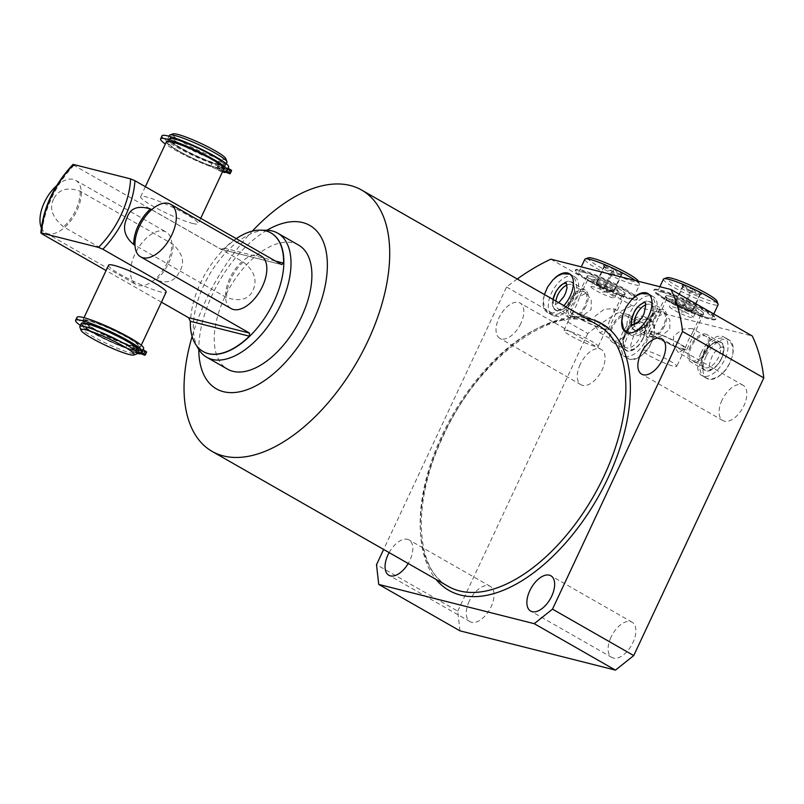<?xml version="1.0" encoding="UTF-8"?>
<svg xmlns="http://www.w3.org/2000/svg" width="804" height="804" viewBox="0 0 804 804"><rect width="100%" height="100%" fill="white"/><g stroke="black" fill="none" stroke-linecap="round" stroke-linejoin="round"><path stroke-width="0.6" stroke-dasharray="4.02 3.01" d="M143.936 350.584L140.911 349.418L143.936 350.584M146.609 352.082A4.191 0.523 25.1 0 1 145.876 352.051L142.971 351.318L135.544 347.077A31.768 3.98 -154.9 0 0 140.388 347.117A31.768 3.98 -154.9 0 0 121.404 334.002A31.768 3.98 -154.9 0 0 88.41 320.364A31.768 3.98 -154.9 0 0 82.842 320.163A31.768 3.98 -154.9 0 0 101.244 332.967A31.768 3.98 -154.9 0 0 134.067 346.705L141.494 350.946L138.589 350.212A4.191 0.523 25.1 0 1 133.273 347.891A6.311 0.794 -154.9 0 0 127.012 344.966A36.783 4.613 25.1 0 1 92.812 329.178A36.783 4.613 25.1 0 1 77.023 317.299M143.635 348.504A36.783 4.613 25.1 0 1 142.871 348.976A6.311 0.794 -154.9 0 0 142.74 349.057A6.311 0.794 -154.9 0 0 143.122 349.599M134.399 348.182L137.424 349.358L134.399 348.182M132.972 351.237L135.997 352.413L132.972 351.237M83.706 323.087A30.974 3.879 -154.9 0 0 82.129 323.55A30.974 3.879 -154.9 0 0 100.058 336.032A30.974 3.879 -154.9 0 0 132.057 349.428L137.775 352.695M137.464 353.348L137.162 353.268A4.191 0.523 25.1 0 1 131.846 350.946A6.311 0.794 -154.9 0 0 125.585 348.021A36.783 4.613 25.1 0 1 80.36 325.469M137.946 352.323L133.534 349.8A30.974 3.879 -154.9 0 0 138.238 349.83A30.974 3.879 -154.9 0 0 137.584 348.323M141.494 350.946L140.238 353.629M133.484 346.373A30.974 3.879 25.1 0 1 101.485 332.977A30.974 3.879 25.1 0 1 83.566 320.494A30.974 3.879 25.1 0 1 113.263 330.122A30.974 3.879 25.1 0 1 139.665 346.775A30.974 3.879 25.1 0 1 134.961 346.745L135.544 347.077A31.768 3.98 25.1 0 1 134.831 346.906A31.768 3.98 -154.9 0 1 134.067 346.705L133.484 346.373L132.057 349.428M142.971 351.318L141.534 354.373M134.961 346.745L133.534 349.8M138.399 346.182A29.577 3.708 25.1 0 0 120.731 333.982A29.577 3.708 25.1 0 0 90.008 321.288A29.577 3.708 -154.9 0 0 84.832 321.087A29.577 3.708 -154.9 0 0 102.5 333.288A29.577 3.708 -154.9 0 0 133.223 345.981A29.577 3.708 25.1 0 0 138.399 346.182L137.464 348.192M88.45 324.625A29.577 3.708 -154.9 0 0 83.264 324.424A29.577 3.708 -154.9 0 0 100.942 336.635A29.577 3.708 -154.9 0 0 131.655 349.328A29.577 3.708 25.1 0 0 136.831 349.519A29.577 3.708 25.1 0 0 119.163 337.318A29.577 3.708 25.1 0 0 88.45 324.625M81.284 323.499A31.768 3.98 -154.9 0 0 100.259 336.605A31.768 3.98 -154.9 0 0 133.263 350.242A31.768 3.98 25.1 0 0 138.821 350.454M79.857 327.148A31.768 3.98 -154.9 0 0 100.55 340.574A31.768 3.98 -154.9 0 0 131.816 353.328A31.768 3.98 25.1 0 0 136.931 353.881M222.949 170.86L219.11 168.669A31.768 3.98 -154.9 0 0 223.954 168.709M192.658 223.452A31.768 3.98 -154.9 0 0 198.216 223.653A31.768 3.98 -154.9 0 0 179.242 210.547A31.768 3.98 -154.9 0 0 146.238 196.91A31.768 3.98 -154.9 0 0 140.68 196.699A31.768 3.98 -154.9 0 0 159.654 209.814A31.768 3.98 -154.9 0 0 192.658 223.452M218.527 168.337L219.11 168.669A31.768 3.98 25.1 0 1 218.397 168.498A31.768 3.98 -154.9 0 1 217.643 168.297L217.06 167.966A30.974 3.879 25.1 0 1 185.061 154.569A30.974 3.879 25.1 0 1 167.131 142.087A30.974 3.879 25.1 0 1 196.839 151.715A30.974 3.879 25.1 0 1 223.241 168.368A30.974 3.879 25.1 0 1 218.527 168.337L219.964 165.282A30.974 3.879 -154.9 0 0 224.668 165.312A30.974 3.879 -154.9 0 0 198.266 148.66A30.974 3.879 -154.9 0 0 168.569 139.032A30.974 3.879 -154.9 0 0 186.488 151.514A30.974 3.879 -154.9 0 0 218.487 164.91L226.497 169.493L223.592 168.76A4.191 0.523 25.1 0 1 218.276 166.438A6.311 0.794 -154.9 0 0 212.015 163.503A36.783 4.613 25.1 0 1 177.815 147.715A36.783 4.613 25.1 0 1 162.026 135.836M108.58 265.209A31.768 3.98 -154.9 0 0 127.565 278.315A31.768 3.98 -154.9 0 0 160.569 291.952A31.768 3.98 -154.9 0 0 166.126 292.164M173.584 142.881A29.577 3.708 -154.9 0 0 168.408 142.68A29.577 3.708 -154.9 0 0 186.076 154.891A29.577 3.708 -154.9 0 0 216.799 167.584A29.577 3.708 25.1 0 0 221.974 167.775A29.577 3.708 25.1 0 0 204.306 155.574A29.577 3.708 25.1 0 0 173.584 142.881M223.532 164.438A29.577 3.708 25.1 0 0 205.864 152.237A29.577 3.708 25.1 0 0 175.141 139.544A29.577 3.708 -154.9 0 0 169.966 139.343A29.577 3.708 -154.9 0 0 187.633 151.544A29.577 3.708 -154.9 0 0 218.356 164.237A29.577 3.708 25.1 0 0 223.532 164.438L221.974 167.775M173.543 138.62A31.768 3.98 -154.9 0 0 167.976 138.409A31.768 3.98 -154.9 0 0 186.96 151.524A31.768 3.98 -154.9 0 0 219.964 165.162A31.768 3.98 25.1 0 0 225.522 165.373A31.768 3.98 25.1 0 0 206.548 152.257A31.768 3.98 25.1 0 0 173.543 138.62M169.423 135.333A31.768 3.98 -154.9 0 0 188.407 148.438A31.768 3.98 -154.9 0 0 221.401 162.076A31.768 3.98 25.1 0 0 226.969 162.287M225.793 158.609A29.386 3.688 25.1 0 1 220.668 158.941A29.386 3.688 -154.9 0 1 188.578 145.514A29.386 3.688 -154.9 0 1 173.001 133.876M217.06 167.966L218.487 164.91M225.241 172.177L226.497 169.493M166.418 141.755A31.768 3.98 -154.9 0 0 184.809 154.559A31.768 3.98 -154.9 0 0 217.643 168.297L222.778 171.232M226.537 172.92L227.974 169.865L219.964 165.282M222.467 171.885L222.165 171.815A4.191 0.523 25.1 0 1 216.839 169.493A6.311 0.794 -154.9 0 0 210.588 166.559A36.783 4.613 25.1 0 1 165.363 144.006M217.974 169.775L220.999 170.95L217.974 169.775M219.402 166.719L222.427 167.895L219.402 166.719M231.602 170.619A4.191 0.523 25.1 0 1 230.869 170.599L227.974 169.865M228.637 167.041A36.783 4.613 25.1 0 1 227.874 167.513A6.311 0.794 -154.9 0 0 227.743 167.594A6.311 0.794 -154.9 0 0 228.125 168.136M226.678 168.559L229.713 169.734L226.678 168.559M73.737 164.529L73.978 165.333L220.668 249.18L282.003 264.747M161.433 302.173L106.088 270.536M151.675 209.663L243.321 262.044C254.185 270.586 257.471 279.822 253.19 289.752C249.15 299.289 240.295 301.922 226.638 297.651L135.012 245.27M53.617 199.111C48.984 208.095 52.28 217.331 63.486 226.818L156.328 279.892C167.353 284.174 175.151 281.279 179.714 271.199C185.081 262.727 182.85 253.762 173.001 244.285L80.169 191.211C67.355 186.689 58.511 189.322 53.617 199.111M270.978 232.959A68.31 36.914 119.8 0 0 259.953 230.266A68.31 36.914 119.8 0 0 200.467 283.058A68.31 36.914 -60.2 0 0 195.261 343.429A68.31 36.914 -60.2 0 0 203.181 351.569M281.631 264.576L220.668 249.18L224.557 248.205A68.31 36.914 -60.2 0 1 236.225 238.627M198.286 348.655A71.486 38.632 -60.2 0 1 203.734 285.47A71.486 38.632 119.8 0 1 265.983 230.225M298.545 245.059A71.486 38.632 -60.2 0 0 224.628 297.41A71.486 38.632 -60.2 0 0 227.592 369.187M266.958 230.235A94.128 50.863 -60.2 0 0 212.447 294.334A94.128 50.863 -60.2 0 0 198.789 349.489M192.126 336.444A150.549 81.345 119.8 0 1 205.904 300.274A150.549 81.345 119.8 0 1 252.335 231.11M517.243 278.998A232.014 125.364 -60.2 0 0 506.57 287.028L383.639 549.454M389.146 552.599A20.331 10.985 119.8 0 1 409.035 539.936A20.331 10.985 119.8 0 1 409.879 560.348A20.331 10.985 119.8 0 1 408.211 563.504M520.861 323.429A20.331 10.985 119.8 0 1 499.827 338.323A20.331 10.985 119.8 0 1 498.982 317.902A20.331 10.985 119.8 0 1 520.017 303.018A20.331 10.985 119.8 0 1 520.861 323.429M554.629 278.244A22.241 12.02 -60.2 0 0 546.288 289.953A22.241 12.02 -60.2 0 0 547.212 312.284A22.241 12.02 -60.2 0 0 563.865 305.651M622.326 317.178A22.241 12.02 119.8 0 1 624.889 309.801A22.241 12.02 119.8 0 1 633.23 298.103M459.968 630.849L457.737 611.13L376.503 564.689M550.83 259.179L632.065 305.61L752.242 335.971M506.57 287.028L587.804 333.469A232.014 125.364 119.8 0 1 632.065 305.61M457.737 611.13L587.804 333.469M469.234 601.261A20.331 10.985 -60.2 0 0 470.079 621.683A20.331 10.985 -60.2 0 0 491.113 606.789A20.331 10.985 -60.2 0 0 490.269 586.367A20.331 10.985 -60.2 0 0 469.234 601.261M611.06 637.09A20.331 10.985 -60.2 0 0 611.904 657.501A20.331 10.985 -60.2 0 0 632.929 642.607A20.331 10.985 -60.2 0 0 632.085 622.195A20.331 10.985 -60.2 0 0 611.06 637.09M722.042 400.161A20.331 10.985 -60.2 0 0 722.886 420.582A20.331 10.985 -60.2 0 0 743.911 405.688A20.331 10.985 -60.2 0 0 743.067 385.277A20.331 10.985 -60.2 0 0 722.042 400.161M580.217 364.343A20.331 10.985 -60.2 0 0 581.061 384.754A20.331 10.985 -60.2 0 0 602.096 369.87A20.331 10.985 -60.2 0 0 601.251 349.449A20.331 10.985 -60.2 0 0 580.217 364.343M651.441 342.434A22.241 12.02 119.8 0 1 628.447 358.715A22.241 12.02 119.8 0 1 627.522 336.384A22.241 12.02 119.8 0 1 650.516 320.103A22.241 12.02 119.8 0 1 651.441 342.434M706.123 356.242A22.241 12.02 -60.2 0 0 707.048 378.573A22.241 12.02 -60.2 0 0 730.042 362.282A22.241 12.02 -60.2 0 0 729.117 339.951A22.241 12.02 -60.2 0 0 706.123 356.242M624.798 288.968A34.15 4.281 25.1 0 1 637.361 298.817A34.15 4.281 25.1 0 1 619.593 294.646A34.15 4.281 25.1 0 1 588.066 279.691A34.15 4.281 25.1 0 1 575.503 269.842A34.15 4.281 25.1 0 1 593.272 274.013A34.15 4.281 25.1 0 1 624.798 288.968M666.667 299.54A34.15 4.281 -154.9 0 0 698.194 314.505A34.15 4.281 -154.9 0 0 715.962 318.675A34.15 4.281 -154.9 0 0 703.399 308.826A34.15 4.281 -154.9 0 0 671.873 293.862A34.15 4.281 -154.9 0 0 654.104 289.691A34.15 4.281 -154.9 0 0 666.667 299.54M575.172 270.556A34.15 4.281 -154.9 0 1 592.94 274.727A34.15 4.281 -154.9 0 1 624.467 289.681A34.15 4.281 25.1 0 1 637.029 299.53A34.15 4.281 25.1 0 1 619.261 295.359A34.15 4.281 25.1 0 1 587.734 280.405A34.15 4.281 -154.9 0 1 575.172 270.556L575.503 269.842M584.046 272.435A30.18 3.779 25.1 0 1 615.402 285.39A30.18 3.779 25.1 0 1 633.431 297.842A30.18 3.779 25.1 0 1 628.145 297.651A30.18 3.779 25.1 0 1 596.799 284.686A30.18 3.779 25.1 0 1 578.769 272.234A30.18 3.779 25.1 0 1 584.046 272.435M635.461 280.556A30.18 3.779 25.1 0 1 639.502 284.325A30.18 3.779 25.1 0 1 639.512 284.857A30.18 3.779 25.1 0 1 634.235 284.656A30.18 3.779 -154.9 0 1 602.879 271.702A30.18 3.779 -154.9 0 1 584.85 259.25M588.397 257.813A27.798 3.487 -154.9 0 0 603.131 268.817A27.798 3.487 -154.9 0 0 633.492 281.521A27.798 3.487 25.1 0 0 638.346 281.209M612.427 271.059L611.774 270.737C608.588 270.847 606.105 269.43 604.347 266.496L604.085 266.285C603.703 267.501 604.045 267.189 605.1 265.36L605.492 265.451A10.804 1.357 25.1 0 1 613.944 268.777L614.598 269.089A10.804 1.357 25.1 0 1 622.025 273.33L622.286 273.541A10.804 1.357 25.1 0 1 622.819 274.616A10.804 1.357 25.1 0 1 621.271 274.476L620.879 274.375C617.351 274.787 614.527 273.682 612.427 271.059A10.804 1.357 -154.9 0 0 620.879 274.375M604.347 266.496A10.804 1.357 -154.9 0 0 611.774 270.737M605.1 265.36A10.804 1.357 -154.9 0 0 603.412 265.521A10.804 1.357 -154.9 0 0 604.085 266.285L603.945 266.978L603.412 265.521M605.492 265.451C607.593 268.084 610.417 269.189 613.944 268.777M614.598 269.089C616.356 272.023 618.839 273.44 622.025 273.33M622.286 273.541C621.231 275.38 620.899 275.682 621.271 274.476L621.18 275.189L622.819 274.616M605.141 265.32L597.121 282.445L606.266 286.033L614.306 290.636L613.201 291.641L604.055 288.043L596.015 283.45L597.121 282.445M614.296 268.908L606.266 286.033M604.035 266.325L596.015 283.45M621.221 274.506L613.201 291.641M612.075 270.918L604.055 288.043M622.336 273.511L614.306 290.636M596.568 282.948A9.527 1.196 25.1 0 1 598.196 283.058A9.527 1.196 25.1 0 1 601.693 284.244A9.527 1.196 25.1 0 1 610.286 288.334A9.527 1.196 25.1 0 1 613.754 291.138A9.527 1.196 25.1 0 1 613.492 291.219A9.527 1.196 25.1 0 1 612.125 291.018A9.527 1.196 25.1 0 1 608.628 289.842A9.527 1.196 25.1 0 1 600.035 285.742A9.527 1.196 25.1 0 1 596.618 283.32A9.527 1.196 25.1 0 1 596.568 282.948M666.325 300.254A34.15 4.281 -154.9 0 0 697.862 315.218A34.15 4.281 -154.9 0 0 715.63 319.389A34.15 4.281 -154.9 0 0 703.068 309.54A34.15 4.281 25.1 0 0 671.531 294.576A34.15 4.281 25.1 0 0 653.773 290.405A34.15 4.281 25.1 0 0 666.325 300.254M662.647 292.294A30.18 3.779 -154.9 0 0 657.36 292.093A30.18 3.779 -154.9 0 0 675.4 304.545A30.18 3.779 -154.9 0 0 706.746 317.5A30.18 3.779 -154.9 0 0 712.032 317.701A30.18 3.779 -154.9 0 0 694.003 305.249A30.18 3.779 -154.9 0 0 662.647 292.294M663.451 279.109A30.18 3.779 -154.9 0 0 681.48 291.561A30.18 3.779 -154.9 0 0 712.836 304.515A30.18 3.779 25.1 0 0 718.113 304.716M716.947 301.068A27.798 3.487 25.1 0 1 712.093 301.379A27.798 3.487 -154.9 0 1 681.732 288.676A27.798 3.487 -154.9 0 1 666.998 277.671M683.701 285.209A10.804 1.357 -154.9 0 0 682.013 285.38A10.804 1.357 -154.9 0 0 682.676 286.134L682.948 286.355A10.804 1.357 -154.9 0 0 690.375 290.596L691.028 290.907A10.804 1.357 -154.9 0 0 699.48 294.224L699.872 294.324A10.804 1.357 25.1 0 0 701.42 294.465A10.804 1.357 25.1 0 0 700.887 293.4L700.626 293.189A10.804 1.357 25.1 0 0 693.199 288.937L692.545 288.626A10.804 1.357 25.1 0 0 684.093 285.309L683.701 285.209C682.646 287.048 682.305 287.35 682.676 286.134L682.546 286.837L682.013 285.38M690.375 290.596C687.179 290.706 684.706 289.289 682.948 286.355M699.48 294.224C695.942 294.646 693.128 293.54 691.028 290.907M683.742 285.169L675.722 302.294L674.616 303.299L682.656 307.902L691.802 311.49L692.907 310.485L684.867 305.892L675.722 302.294M682.636 286.174L674.616 303.299M692.887 288.767L684.867 305.892M684.093 285.309C686.194 287.943 689.008 289.048 692.545 288.626M676.797 302.917A9.527 1.196 -154.9 0 0 675.169 302.796A9.527 1.196 -154.9 0 0 675.219 303.168A9.527 1.196 -154.9 0 0 678.636 305.6A9.527 1.196 -154.9 0 0 687.229 309.691A9.527 1.196 -154.9 0 0 690.726 310.877A9.527 1.196 -154.9 0 0 692.093 311.078A9.527 1.196 -154.9 0 0 692.355 310.987A9.527 1.196 -154.9 0 0 688.887 308.193A9.527 1.196 -154.9 0 0 680.295 304.093A9.527 1.196 -154.9 0 0 676.797 302.917M690.676 290.767L682.656 307.902M699.822 294.364L691.802 311.49M700.887 293.4C699.832 295.229 699.49 295.54 699.872 294.324L699.781 295.048L701.42 294.465M700.927 293.359L692.907 310.485M693.199 288.937C694.957 291.882 697.43 293.299 700.626 293.189M645.3 317.118A22.241 12.02 -60.2 0 1 646.215 339.449A22.241 12.02 119.8 0 1 623.221 355.73A22.241 12.02 119.8 0 1 622.296 333.399A22.241 12.02 -60.2 0 1 645.3 317.118L650.516 320.103M643.019 338.635A16.281 8.794 -60.2 0 0 644.517 324.746A16.281 8.794 -60.2 0 0 635.552 322.786A16.281 8.794 -60.2 0 0 625.502 334.213A16.281 8.794 119.8 0 0 623.16 344.454A16.281 8.794 119.8 0 0 630.949 350.886A16.281 8.794 119.8 0 0 643.019 338.635M599.874 332.786L625.623 347.499A13.899 7.507 119.8 0 0 639.994 337.318A13.899 7.507 -60.2 0 0 639.421 323.359A13.899 7.507 -60.2 0 0 633.622 323.781A13.899 7.507 -60.2 0 0 625.04 333.539A13.899 7.507 119.8 0 0 623.04 342.283L623.16 344.454M625.623 347.499A13.899 7.507 119.8 0 1 623.04 342.283M609.884 320.103L606.236 329.288L599.874 332.776L594.9 325.771L594.93 316.324L604.186 309.269L613.673 308.646L614.105 312.485L609.884 320.103M563.966 330.464A18.884 2.372 -154.9 0 1 573.785 332.776A18.884 2.372 -154.9 0 1 591.221 341.047A18.884 2.372 25.1 0 1 598.176 346.494A18.884 2.372 25.1 0 1 588.347 344.182A18.884 2.372 25.1 0 1 570.91 335.911A18.884 2.372 -154.9 0 1 563.966 330.464L572.026 313.258L572.448 317.098L581.925 316.485L591.191 309.419L591.231 299.992L586.247 292.968L579.895 296.465L576.247 305.641L572.026 313.258M579.895 296.465L588.056 279.038A18.884 2.372 -154.9 0 1 597.874 281.35A18.884 2.372 -154.9 0 1 615.311 289.621A18.884 2.372 25.1 0 1 622.256 295.068A18.884 2.372 25.1 0 1 621.994 295.269A18.884 2.372 25.1 0 1 595 284.485A18.884 2.372 -154.9 0 1 588.066 279.38L586.98 276.455A21.125 2.643 25.1 0 1 596.869 278.244A21.125 2.643 25.1 0 1 617.462 287.912A21.125 2.643 25.1 0 1 624.939 294.234A21.125 2.643 25.1 0 1 594.739 282.174A21.125 2.643 25.1 0 1 586.98 276.455M596.528 279.571A13.105 1.638 25.1 0 1 610.135 285.199A13.105 1.638 25.1 0 1 617.964 290.606A13.105 1.638 25.1 0 1 615.673 290.515A13.105 1.638 -154.9 0 1 602.055 284.887A13.105 1.638 -154.9 0 1 594.226 279.48A13.105 1.638 -154.9 0 1 596.528 279.571M590.88 286.626A13.105 1.638 -154.9 0 1 593.181 286.716A13.105 1.638 25.1 0 1 606.789 292.334A13.105 1.638 25.1 0 1 614.618 297.741A13.105 1.638 25.1 0 1 612.326 297.661A13.105 1.638 -154.9 0 1 598.709 292.033A13.105 1.638 -154.9 0 1 590.88 286.626L594.226 279.48M555.876 301.078A13.899 7.507 -60.2 0 0 558.308 309.017A13.899 7.507 -60.2 0 0 564.106 308.595A13.899 7.507 -60.2 0 0 572.689 298.837A13.899 7.507 119.8 0 0 574.689 290.093L574.569 287.922A16.281 8.794 119.8 0 1 572.227 298.173A16.281 8.794 -60.2 0 1 562.177 309.6A16.281 8.794 -60.2 0 1 553.202 307.63A16.281 8.794 -60.2 0 1 554.71 293.741A16.281 8.794 119.8 0 1 566.78 281.49A16.281 8.794 119.8 0 1 574.569 287.922M567.081 284.948A13.899 7.507 119.8 0 1 572.106 284.887A13.899 7.507 119.8 0 1 574.689 290.093M574.508 276.646A22.241 12.02 119.8 0 0 551.504 292.937A22.241 12.02 -60.2 0 0 552.428 315.268A22.241 12.02 -60.2 0 0 575.433 298.977A22.241 12.02 119.8 0 0 574.508 276.646L569.282 273.661M700.897 353.257A22.241 12.02 -60.2 0 0 701.822 375.589A22.241 12.02 -60.2 0 0 724.816 359.298A22.241 12.02 119.8 0 0 723.891 336.966A22.241 12.02 119.8 0 0 700.897 353.257M704.103 354.061A16.281 8.794 119.8 0 1 714.143 342.635A16.281 8.794 119.8 0 1 723.118 344.604A16.281 8.794 119.8 0 1 721.62 358.494A16.281 8.794 -60.2 0 1 709.55 370.744A16.281 8.794 -60.2 0 1 701.761 364.312A16.281 8.794 -60.2 0 1 704.103 354.061M704.224 367.348A13.899 7.507 -60.2 0 1 701.641 362.142A13.899 7.507 -60.2 0 1 703.641 353.398A13.899 7.507 119.8 0 1 712.223 343.64A13.899 7.507 119.8 0 1 718.012 343.218A13.899 7.507 119.8 0 1 718.595 357.167A13.899 7.507 -60.2 0 1 704.224 367.348L678.475 352.634L673.491 345.599L673.531 336.183L682.747 329.137L692.274 328.504L692.696 332.343L688.475 339.961L684.827 349.137L678.475 352.634M666.647 298.897A18.884 2.372 25.1 0 0 666.657 299.229A18.884 2.372 25.1 0 0 673.601 304.344A18.884 2.372 -154.9 0 0 700.596 315.128A18.884 2.372 -154.9 0 0 700.857 314.917A18.884 2.372 -154.9 0 0 693.912 309.48A18.884 2.372 25.1 0 0 676.476 301.198A18.884 2.372 25.1 0 0 666.647 298.897L654.848 325.499L650.617 333.117L651.049 336.956L660.556 336.323L669.792 329.278L669.843 319.891L664.848 312.816L658.486 316.314M649.511 355.77A18.884 2.372 -154.9 0 0 666.948 364.041A18.884 2.372 -154.9 0 0 676.767 366.343A18.884 2.372 -154.9 0 0 669.822 360.895A18.884 2.372 25.1 0 0 652.386 352.624A18.884 2.372 25.1 0 0 642.567 350.323A18.884 2.372 25.1 0 0 649.511 355.77M696.063 307.771A21.125 2.643 -154.9 0 0 675.471 298.103A21.125 2.643 -154.9 0 0 665.571 296.304A21.125 2.643 -154.9 0 0 673.34 302.023A21.125 2.643 -154.9 0 0 703.54 314.093A21.125 2.643 -154.9 0 0 696.063 307.771M696.565 310.455A13.105 1.638 25.1 0 0 688.737 305.048A13.105 1.638 25.1 0 0 675.129 299.42A13.105 1.638 -154.9 0 0 672.827 299.339A13.105 1.638 -154.9 0 0 680.656 304.746A13.105 1.638 -154.9 0 0 694.274 310.374A13.105 1.638 25.1 0 0 696.565 310.455L693.219 317.6A13.105 1.638 25.1 0 1 690.927 317.51A13.105 1.638 -154.9 0 1 677.31 311.892A13.105 1.638 -154.9 0 1 669.481 306.485A13.105 1.638 -154.9 0 1 671.782 306.565A13.105 1.638 25.1 0 1 685.39 312.193A13.105 1.638 25.1 0 1 693.219 317.6M645.682 304.796A13.899 7.507 -60.2 0 1 650.707 304.736A13.899 7.507 -60.2 0 1 653.28 309.952A13.899 7.507 -60.2 0 1 651.28 318.696A13.899 7.507 119.8 0 1 642.708 328.454A13.899 7.507 119.8 0 1 636.909 328.876A13.899 7.507 119.8 0 1 634.416 324.514M650.828 318.022A16.281 8.794 -60.2 0 0 653.17 307.781A16.281 8.794 -60.2 0 0 645.381 301.349A16.281 8.794 -60.2 0 0 633.311 313.6A16.281 8.794 119.8 0 0 631.803 327.489A16.281 8.794 119.8 0 0 640.778 329.449A16.281 8.794 119.8 0 0 650.828 318.022M654.034 318.836A22.241 12.02 119.8 0 1 631.029 335.117A22.241 12.02 119.8 0 1 630.105 312.786A22.241 12.02 -60.2 0 1 653.109 296.505A22.241 12.02 -60.2 0 1 654.034 318.836M56.571 185.734A30.261 16.351 -60.2 0 1 75.646 180.287A30.261 16.351 -60.2 0 1 76.913 210.668A30.261 16.351 119.8 0 1 45.617 232.838A30.261 16.351 119.8 0 1 41.316 227.703M167.423 262.416A30.261 16.351 119.8 0 1 136.137 284.576A30.261 16.351 119.8 0 1 134.881 254.195A30.261 16.351 -60.2 0 1 166.167 232.034A30.261 16.351 -60.2 0 1 167.423 262.416M261.189 256.034A30.261 16.351 119.8 0 0 229.894 278.194A30.261 16.351 -60.2 0 0 231.15 308.575M600.628 323.56A20.904 2.623 25.1 0 1 608.316 329.59A20.904 2.623 25.1 0 1 597.442 327.037A20.904 2.623 25.1 0 1 578.136 317.881A20.904 2.623 25.1 0 1 570.448 311.851A20.904 2.623 25.1 0 1 581.332 314.404A20.904 2.623 25.1 0 1 600.628 323.56M617.341 287.882A20.904 2.623 25.1 0 1 625.03 293.912A20.904 2.623 25.1 0 1 614.155 291.36A20.904 2.623 25.1 0 1 594.859 282.204A20.904 2.623 25.1 0 1 587.171 276.174A20.904 2.623 25.1 0 1 598.045 278.727A20.904 2.623 25.1 0 1 617.341 287.882M599.543 323.288A18.884 2.372 -154.9 0 0 575.584 312.836A18.884 2.372 -154.9 0 0 579.222 318.153A18.884 2.372 -154.9 0 0 603.181 328.615A18.884 2.372 -154.9 0 0 599.543 323.288M656.737 337.74A20.904 2.623 -154.9 0 0 676.043 346.896A20.904 2.623 -154.9 0 0 686.917 349.449A20.904 2.623 -154.9 0 0 679.229 343.419A20.904 2.623 -154.9 0 0 659.923 334.263A20.904 2.623 -154.9 0 0 649.049 331.71A20.904 2.623 -154.9 0 0 656.737 337.74M695.942 307.741A20.904 2.623 25.1 0 1 703.631 313.761A20.904 2.623 25.1 0 1 692.757 311.218A20.904 2.623 25.1 0 1 673.45 302.053A20.904 2.623 25.1 0 1 665.762 296.033A20.904 2.623 25.1 0 1 676.646 298.575A20.904 2.623 25.1 0 1 695.942 307.741M678.144 343.147A18.884 2.372 -154.9 0 0 654.185 332.685A18.884 2.372 -154.9 0 0 657.823 338.012A18.884 2.372 -154.9 0 0 681.782 348.464A18.884 2.372 -154.9 0 0 678.144 343.147M611.794 326.303A15.889 8.583 -60.2 0 0 612.447 342.253A15.889 8.583 -60.2 0 0 628.879 330.625A15.889 8.583 -60.2 0 0 628.215 314.676A15.889 8.583 -60.2 0 0 611.794 326.303M642.798 338.584A15.889 8.583 119.8 0 1 626.376 350.212A15.889 8.583 119.8 0 1 625.713 334.263A15.889 8.583 119.8 0 1 642.145 322.635A15.889 8.583 119.8 0 1 642.798 338.584M627.813 330.354A13.899 7.507 -60.2 0 0 626.185 315.972A13.899 7.507 -60.2 0 0 612.859 326.575A13.899 7.507 -60.2 0 0 614.487 340.946A13.899 7.507 -60.2 0 0 627.813 330.354M690.385 346.162A15.889 8.583 -60.2 0 0 691.048 362.112A15.889 8.583 -60.2 0 0 707.48 350.474A15.889 8.583 -60.2 0 0 706.816 334.524A15.889 8.583 -60.2 0 0 690.385 346.162M721.399 358.433A15.889 8.583 119.8 0 1 704.977 370.071A15.889 8.583 119.8 0 1 704.314 354.122A15.889 8.583 119.8 0 1 720.746 342.484A15.889 8.583 119.8 0 1 721.399 358.433M706.404 350.202A13.899 7.507 -60.2 0 0 704.786 335.831A13.899 7.507 -60.2 0 0 691.46 346.423A13.899 7.507 -60.2 0 0 693.078 360.805A13.899 7.507 -60.2 0 0 706.404 350.202M585.935 306.073A15.889 8.583 119.8 0 1 569.513 317.711A15.889 8.583 119.8 0 1 568.85 301.761A15.889 8.583 119.8 0 1 585.282 290.123A15.889 8.583 119.8 0 1 585.935 306.073M553.092 299.088A15.889 8.583 -60.2 0 0 555.584 309.751A15.889 8.583 -60.2 0 0 572.016 298.113A15.889 8.583 -60.2 0 0 571.353 282.164A15.889 8.583 -60.2 0 0 560.901 285.43M569.915 302.033A13.899 7.507 119.8 0 1 583.242 291.43A13.899 7.507 119.8 0 1 584.87 305.801A13.899 7.507 119.8 0 1 571.543 316.404A13.899 7.507 119.8 0 1 569.915 302.033M664.536 325.932A15.889 8.583 119.8 0 1 648.114 337.559A15.889 8.583 119.8 0 1 647.451 321.61A15.889 8.583 119.8 0 1 663.883 309.982A15.889 8.583 119.8 0 1 664.536 325.932M631.693 318.937A15.889 8.583 -60.2 0 0 634.185 329.6A15.889 8.583 -60.2 0 0 650.607 317.972A15.889 8.583 -60.2 0 0 649.954 302.023A15.889 8.583 -60.2 0 0 639.502 305.279M648.516 321.881A13.899 7.507 119.8 0 1 661.843 311.289A13.899 7.507 119.8 0 1 663.471 325.66A13.899 7.507 119.8 0 1 650.145 336.263A13.899 7.507 119.8 0 1 648.516 321.881M138.589 350.212L137.162 353.268M133.273 347.891L131.846 350.946M127.012 344.966L125.585 348.021M142.871 348.976L141.444 352.031M145.876 352.051L144.439 355.107M229.441 173.654L230.869 170.599M226.447 170.569L227.874 167.513M210.588 166.559L212.015 163.503M216.839 169.493L218.276 166.438M222.165 171.815L223.592 168.76M73.978 165.333A68.31 36.914 119.8 0 0 51.677 198.005A68.31 36.914 -60.2 0 0 41.888 233.843M243.321 262.044A30.261 16.351 -60.2 0 0 226.638 297.651M275.481 261.069L224.557 248.205M80.169 191.211A30.261 16.351 119.8 0 1 63.486 226.818M156.328 279.892A30.261 16.351 -60.2 0 0 173.001 244.285M597.734 325.007A150.549 81.345 -60.2 0 0 442.049 435.265A150.549 81.345 -60.2 0 0 448.31 586.417C415.206 569.694 411.628 501.445 443.225 436.18C479.224 355.177 559.835 299.309 597.734 325.007M585.473 318.002A153.725 83.063 -60.2 0 0 442.662 436.16A153.725 83.063 -60.2 0 0 436.039 579.413M139.474 352.474L140.911 349.418M135.997 352.413L137.424 349.358M132.198 350.634L133.625 347.579M143.273 354.252L144.71 351.197M141.313 352.112L142.74 349.057M84.832 321.087L83.264 324.424M137.454 348.202L136.831 349.519M138.238 349.83L139.665 346.775M82.129 323.55L83.566 320.494M200.719 218.326L198.216 223.653M141.273 345.217L140.388 347.117M169.966 139.343L168.408 142.68M169.011 136.228L167.976 138.409M226.276 163.765L225.522 165.373M223.241 168.368L224.668 165.312M167.131 142.087L168.569 139.032M220.999 170.95L222.427 167.895M217.201 169.172L218.628 166.116M228.276 172.79L229.713 169.734M224.477 171.011L225.914 167.956M226.316 170.649L227.743 167.594M145.363 186.689L140.68 196.699M84.008 317.68L82.842 320.163M259.953 230.266L262.406 230.245M195.261 343.429L196.498 345.559M637.029 299.53L637.361 298.817M633.431 297.842L639.512 284.857M578.769 272.234L581.282 266.868M638.376 281.289L639.502 284.325M613.492 291.219L602.749 292.184L596.618 283.32M715.962 318.675L715.63 319.389M654.104 289.691L653.773 290.405M659.883 286.726L657.36 292.093M713.771 313.982L712.032 317.701M692.093 311.078L681.35 312.042L675.219 303.168M470.079 621.683L388.845 575.242M490.269 586.367L409.035 539.936M611.904 657.501L530.67 611.07M632.085 622.195L550.851 575.764M722.886 420.582L641.652 374.141M743.067 385.277L661.833 338.836M581.061 384.754L499.827 338.323M601.251 349.449L520.017 303.018M623.221 355.73L628.447 358.715M633.622 323.781L635.552 322.786M598.176 346.494L606.236 329.288M614.105 312.485L622.256 295.068M614.618 297.741L617.964 290.606M621.994 295.269L624.939 294.234M572.448 317.098L558.308 309.017M586.247 292.968L572.106 284.887M564.106 308.595L562.177 309.6M552.428 315.268L547.212 312.284M613.673 308.646L639.421 323.359M707.048 378.573L701.822 375.589M729.117 339.951L723.891 336.966M712.223 343.64L714.143 342.635M701.641 362.142L701.761 364.312M718.012 343.218L692.274 328.504M700.857 314.917L692.696 332.343M684.827 349.137L676.767 366.343M650.617 333.117L642.567 350.323M666.657 299.229L665.571 296.304M672.827 299.339L669.481 306.485M700.596 315.128L703.54 314.093M636.909 328.876L651.049 336.956M650.707 304.736L664.848 312.816M653.28 309.952L653.17 307.781M642.708 328.454L640.778 329.449M625.813 332.132L631.029 335.117M647.883 293.52L653.109 296.505M544.398 294.525L543.293 301.219L544.831 308.867L548.951 313.279L551.464 314.284C554.589 316.485 567.172 311.691 572.358 300.967C578.438 289.048 577.996 280.274 571.021 274.656L570.036 274.164M558.79 302.746L553.685 304.997L553.021 299.45M626.617 332.524L630.065 334.142C633.19 336.333 645.773 331.549 650.949 320.816C657.039 308.897 656.597 300.133 649.622 294.515L648.637 294.023M644.044 327.379L643.924 327.339C645.049 325.942 636.768 329.489 633.642 336.162C630.467 344.253 629.723 348.685 631.431 349.449L631.552 349.489C630.155 351.077 640.326 346.795 643.351 337.569C645.079 329.831 645.31 326.434 644.044 327.379M648.778 319.108C655.752 324.715 656.195 333.489 650.104 345.408C644.929 356.142 632.336 360.926 629.22 358.735L626.708 357.72C623.02 355.69 621.13 351.67 621.05 345.67L625.351 331.449C630.266 322.113 637.24 317.66 646.265 318.093L648.778 319.108M705.299 377.578L707.821 378.583C710.937 380.784 723.53 375.991 728.705 365.267C734.796 353.338 734.353 344.574 727.379 338.956L724.866 337.951C715.841 337.519 708.867 341.971 703.952 351.308L699.651 365.518C699.731 371.528 701.621 375.538 705.299 377.578M722.525 347.187C723.65 345.79 715.369 349.338 712.243 356.011C709.068 364.101 708.324 368.533 710.032 369.297L710.153 369.348C708.756 370.925 718.927 366.644 721.942 357.428C723.68 349.68 723.912 346.283 722.645 347.238L722.525 347.187M45.617 232.838L136.137 284.576M75.646 180.287L166.167 232.034M608.316 329.59L625.03 293.912M570.448 311.851L587.171 276.174M703.631 313.761L686.917 349.449M665.762 296.033L649.049 331.71M612.447 342.253L626.376 350.212M628.215 314.676L642.145 322.635M704.977 370.071L691.048 362.112M720.746 342.484L706.816 334.524M569.513 317.711L555.584 309.751M585.282 290.123L571.353 282.164M634.185 329.6L648.114 337.559M649.954 302.023L663.883 309.982"/><path stroke-width="1.21" d="M142.509 353.639L139.474 352.474L142.509 353.639M143.122 349.599A6.311 0.794 -154.9 0 0 145.062 350.876A4.191 0.523 25.1 0 1 146.609 352.082L145.172 355.137A4.191 0.523 25.1 0 1 144.439 355.107L137.946 352.323M80.36 325.469A36.783 4.613 25.1 0 1 75.596 320.354L77.023 317.299A36.783 4.613 25.1 0 1 112.289 328.725A36.783 4.613 25.1 0 1 143.635 348.504L142.207 351.559A36.783 4.613 25.1 0 1 141.444 352.031A6.311 0.794 -154.9 0 0 141.313 352.112A6.311 0.794 -154.9 0 0 143.635 353.931A4.191 0.523 25.1 0 1 145.172 355.137M137.775 352.695L140.067 354.001L137.464 353.348M75.596 320.354A36.783 4.613 25.1 0 1 110.851 331.781A36.783 4.613 25.1 0 1 142.207 351.559M137.584 348.323A30.974 3.879 -154.9 0 0 111.836 333.178A30.974 3.879 -154.9 0 0 83.706 323.087M137.383 353.539L138.821 350.454A31.768 3.98 25.1 0 0 119.846 337.348A31.768 3.98 25.1 0 0 86.842 323.71A31.768 3.98 -154.9 0 0 81.284 323.499L79.837 326.585A31.768 3.98 -154.9 0 0 79.857 327.148L81.003 330.253A29.386 3.688 -154.9 0 0 100.158 342.675A29.386 3.688 -154.9 0 0 129.072 354.474A29.386 3.688 25.1 0 0 133.806 354.986L136.931 353.881A31.768 3.98 25.1 0 0 137.383 353.539A31.768 3.98 25.1 0 0 118.399 340.424A31.768 3.98 25.1 0 0 85.395 326.796A31.768 3.98 -154.9 0 0 79.837 326.585M81.003 330.253A29.386 3.688 -154.9 0 1 86.139 329.931A29.386 3.688 25.1 0 1 118.228 343.358A29.386 3.688 25.1 0 1 133.806 354.986M200.719 218.326L223.954 168.709A31.768 3.98 -154.9 0 0 204.98 155.604A31.768 3.98 -154.9 0 0 171.976 141.966A31.768 3.98 -154.9 0 0 166.418 141.755L145.363 186.689M141.273 345.217L166.126 292.164A31.768 3.98 -154.9 0 0 147.152 279.058A31.768 3.98 -154.9 0 0 114.148 265.421A31.768 3.98 -154.9 0 0 108.58 265.209L84.008 317.68M169.865 134.982L173.001 133.876A29.386 3.688 -154.9 0 1 177.734 134.399A29.386 3.688 25.1 0 1 206.648 146.197A29.386 3.688 25.1 0 1 225.793 158.609L226.949 161.725A31.768 3.98 25.1 0 0 206.256 148.298A31.768 3.98 25.1 0 0 174.991 135.544A31.768 3.98 -154.9 0 0 169.865 134.982A31.768 3.98 -154.9 0 0 169.423 135.333L169.011 136.228M226.949 161.725A31.768 3.98 25.1 0 1 226.969 162.287L226.276 163.765M222.778 171.232L225.241 172.177M165.363 144.006A36.783 4.613 25.1 0 1 160.599 138.891A36.783 4.613 25.1 0 1 195.854 150.318A36.783 4.613 25.1 0 1 227.21 170.096A36.783 4.613 25.1 0 1 226.447 170.569A6.311 0.794 -154.9 0 0 226.316 170.649A6.311 0.794 -154.9 0 0 228.637 172.468A4.191 0.523 25.1 0 1 230.175 173.674A4.191 0.523 25.1 0 1 229.441 173.654L222.949 170.86M225.07 172.548L222.467 171.885M225.251 171.614L228.276 172.79L225.251 171.614M228.125 168.136A6.311 0.794 -154.9 0 0 230.065 169.413A4.191 0.523 25.1 0 1 231.602 170.619L230.175 173.674M160.599 138.891L162.026 135.836A36.783 4.613 25.1 0 1 197.292 147.263A36.783 4.613 25.1 0 1 228.637 167.041L227.21 170.096M270.978 232.959A68.31 36.914 119.8 0 1 271.099 233.029L270.858 232.889A68.31 36.914 -60.2 0 1 283.591 263.119L281.631 264.576L134.941 180.729L130.539 178.88L73.737 164.529L73.978 165.333M249.361 336.193L190.327 321.278A68.31 36.914 -60.2 0 0 203.06 351.499A68.31 36.914 -60.2 0 0 249.361 336.193L249.541 333.087L102.852 249.24L98.45 247.381L41.647 233.039L41.888 233.843L41.647 233.039A65.134 35.195 -60.2 0 1 73.737 164.529M190.327 321.278L188.578 317.691L161.433 302.173M106.088 270.536L41.888 233.843M135.012 245.27L133.796 244.577C124.409 236.798 122.168 227.833 127.082 217.673C130.208 208.085 138.007 205.191 150.479 208.98L151.675 209.663M203.181 351.569A68.31 36.914 -60.2 0 0 203.301 351.639A68.31 36.914 -60.2 0 0 273.943 301.611A68.31 36.914 119.8 0 0 271.099 233.029M270.858 232.889A68.31 36.914 -60.2 0 0 236.225 238.627M262.406 230.245L265.983 230.225A71.486 38.632 119.8 0 1 277.651 233.12A71.486 38.632 119.8 0 1 280.626 304.897A71.486 38.632 -60.2 0 1 206.708 357.247A71.486 38.632 -60.2 0 1 198.286 348.655L196.498 345.559M206.708 357.247L227.592 369.187A71.486 38.632 -60.2 0 0 301.51 316.836A71.486 38.632 -60.2 0 0 298.545 245.059L277.651 233.12M198.789 349.489A94.128 50.863 -60.2 0 0 242.255 391.196A94.128 50.863 -60.2 0 0 313.691 319.912A94.128 50.863 -60.2 0 0 321.68 238.205A94.128 50.863 -60.2 0 0 266.958 230.235M252.335 231.11A150.549 81.345 119.8 0 1 361.579 190.025A150.549 81.345 119.8 0 1 367.83 341.177A150.549 81.345 119.8 0 1 212.155 451.426A150.549 81.345 119.8 0 1 192.126 336.444M383.639 549.454L376.503 564.689L378.734 584.407L534.228 623.683L552.499 609.151L682.566 331.489A232.014 125.364 -60.2 0 0 671.008 289.53L550.83 259.179A232.014 125.364 -60.2 0 0 517.243 278.998M408.211 563.504A20.331 10.985 119.8 0 1 388.845 575.242A20.331 10.985 119.8 0 1 388 554.83A20.331 10.985 119.8 0 1 389.146 552.599M551.695 596.176A20.331 10.985 119.8 0 1 530.67 611.07A20.331 10.985 119.8 0 1 529.826 590.649A20.331 10.985 119.8 0 1 550.851 575.764A20.331 10.985 119.8 0 1 551.695 596.176M662.677 359.257A20.331 10.985 119.8 0 1 641.652 374.141A20.331 10.985 119.8 0 1 640.808 353.73A20.331 10.985 119.8 0 1 661.833 338.836A20.331 10.985 119.8 0 1 662.677 359.257M563.865 305.651A22.241 12.02 -60.2 0 0 570.207 295.993A22.241 12.02 -60.2 0 0 569.282 273.661A22.241 12.02 -60.2 0 0 554.629 278.244M633.23 298.103A22.241 12.02 119.8 0 1 647.883 293.52A22.241 12.02 119.8 0 1 648.808 315.851A22.241 12.02 119.8 0 1 625.813 332.132A22.241 12.02 119.8 0 1 622.326 317.178M682.566 331.489L763.8 377.92L633.733 655.582L615.462 670.124L459.968 630.849L378.734 584.407M615.462 670.124L534.228 623.683M633.733 655.582L552.499 609.151M671.008 289.53L752.242 335.971A232.014 125.364 119.8 0 1 763.8 377.92M638.376 281.289L638.346 281.209A27.798 3.487 25.1 0 0 620.236 269.461A27.798 3.487 25.1 0 0 592.88 258.305A27.798 3.487 -154.9 0 0 588.397 257.813L585.272 258.918A30.18 3.779 -154.9 0 1 590.136 259.451A30.18 3.779 25.1 0 1 635.461 280.556M585.272 258.918A30.18 3.779 -154.9 0 0 584.85 259.25L581.282 266.868M663.873 278.777L666.998 277.671A27.798 3.487 -154.9 0 1 671.481 278.164A27.798 3.487 25.1 0 1 698.837 289.319A27.798 3.487 25.1 0 1 716.947 301.068L718.103 304.173A30.18 3.779 25.1 0 0 698.435 291.42A30.18 3.779 25.1 0 0 668.737 279.31A30.18 3.779 -154.9 0 0 663.873 278.777A30.18 3.779 -154.9 0 0 663.451 279.109L659.883 286.726M718.103 304.173A30.18 3.779 25.1 0 1 718.113 304.716L713.771 313.982M567.081 284.948A13.899 7.507 119.8 0 0 557.735 295.068A13.899 7.507 -60.2 0 0 555.876 301.078M634.416 324.514A13.899 7.507 119.8 0 1 636.336 314.917A13.899 7.507 -60.2 0 1 645.682 304.796M41.316 227.703A30.261 16.351 119.8 0 1 44.361 202.447A30.261 16.351 -60.2 0 1 56.571 185.734M140.63 256.838L231.15 308.575A30.261 16.351 -60.2 0 0 262.446 286.415A30.261 16.351 119.8 0 0 261.189 256.034L170.669 204.286A30.261 16.351 119.8 0 1 171.925 234.678A30.261 16.351 -60.2 0 1 140.63 256.838A30.261 16.351 -60.2 0 1 139.373 226.457A30.261 16.351 119.8 0 1 170.669 204.286M560.901 285.43A15.889 8.583 -60.2 0 0 554.921 293.802A15.889 8.583 -60.2 0 0 553.092 299.088M639.502 305.279A15.889 8.583 -60.2 0 0 633.522 313.65A15.889 8.583 -60.2 0 0 631.693 318.937M145.062 350.876L143.635 353.931M228.637 172.468L230.065 169.413M98.45 247.381A65.134 35.195 -60.2 0 0 130.539 178.88M249.541 333.087L188.578 317.691M102.852 249.24A68.31 36.914 -60.2 0 0 125.153 216.567A68.31 36.914 119.8 0 0 134.941 180.729M133.796 244.577A30.261 16.351 119.8 0 1 150.479 208.98M283.591 263.119L275.481 261.069M212.155 451.426L448.31 586.417A150.549 81.345 -60.2 0 0 603.985 476.169A150.549 81.345 -60.2 0 0 597.734 325.007L361.579 190.025M436.039 579.413A153.725 83.063 -60.2 0 0 608.015 477.928A153.725 83.063 -60.2 0 0 585.473 318.002M40.843 233.019C43.084 207.914 53.788 185.061 72.953 164.468M570.036 274.164L562.559 273.772L557.745 275.923L552.981 279.802L547.604 287.008L544.398 294.525M553.021 299.45L555.886 291.711L558.78 287.581L562.8 283.993L566.297 282.938L567.031 287.932L565.594 293.128L563.956 296.455L558.79 302.746M632.276 324.856L632.396 324.896C630.999 326.484 641.17 322.203 644.195 312.977C645.924 305.239 646.165 301.842 644.898 302.786L644.778 302.746C645.903 301.349 637.612 304.897 634.487 311.57C631.311 319.66 630.577 324.092 632.276 324.856M648.637 294.023L641.16 293.621L636.346 295.772L631.582 299.661L626.205 306.857L622.819 315.027L621.894 321.077L623.432 328.715L626.617 332.524"/></g></svg>
